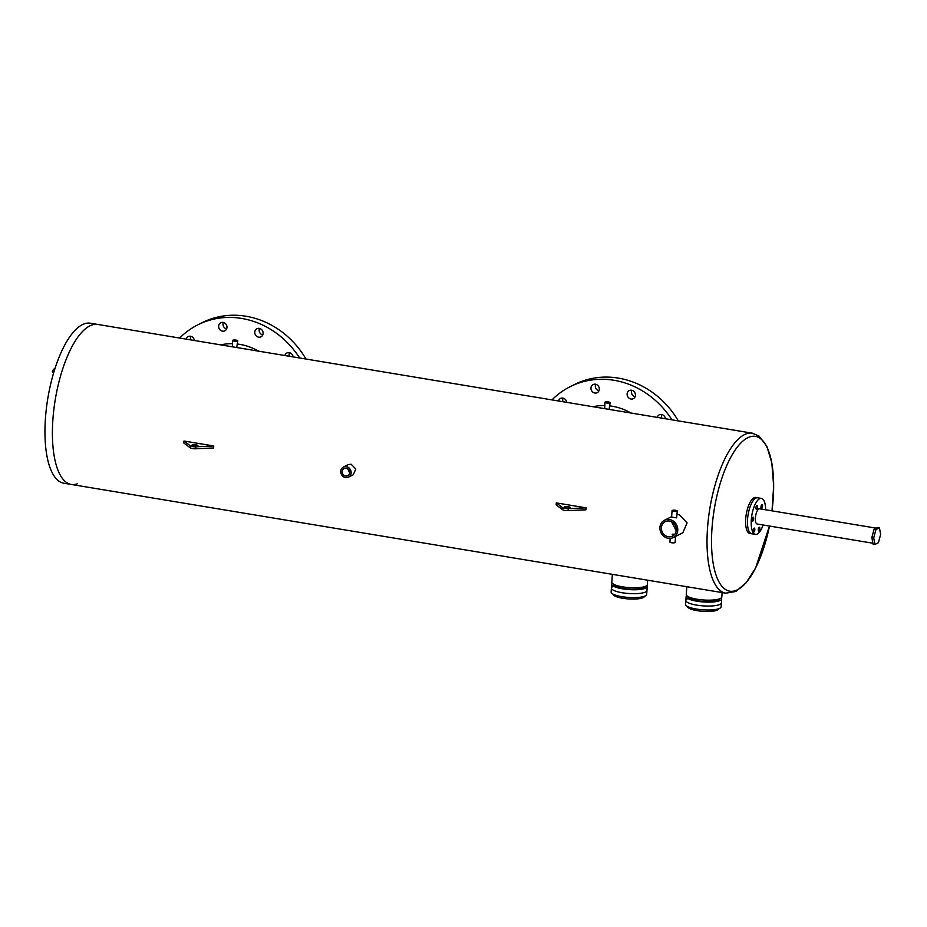<?xml version="1.0" encoding="UTF-8"?>
<svg xmlns="http://www.w3.org/2000/svg" width="927" height="927" viewBox="0 0 927 927"><rect width="100%" height="100%" fill="white"/><g stroke="black" fill="none" stroke-linecap="round" stroke-linejoin="round"><path stroke-width="1.39" d="M687.278 598.935A17.81 4.253 3.9 0 0 685.864 600.441A17.81 4.253 3.9 0 0 699.955 605.586A17.81 4.253 3.9 0 0 720.001 604.369A17.81 4.253 3.9 0 0 721.415 602.874L721.148 606.803A17.81 4.253 -176.1 0 1 719.734 608.309A17.81 4.253 -176.1 0 1 699.688 609.514A17.81 4.253 -176.1 0 1 685.598 604.369L685.864 600.441A17.81 4.253 3.9 0 0 699.955 605.586A17.81 4.253 3.9 0 0 720.001 604.369A17.81 4.253 3.9 0 0 721.415 602.874L721.681 598.946A17.81 4.253 -176.1 0 1 720.267 600.441A17.81 4.253 -176.1 0 1 700.221 601.658A17.81 4.253 -176.1 0 1 686.131 596.513A17.81 4.253 -176.1 0 1 686.687 595.563M718.993 608.622L718.993 608.622A15.782 3.766 -176.1 0 1 717.741 609.954A15.782 3.766 -176.1 0 1 699.966 611.032A15.782 3.766 -176.1 0 1 687.486 606.478L687.486 606.478M612.817 586.571A17.81 4.253 3.9 0 0 611.403 588.077A17.81 4.253 3.9 0 0 625.482 593.21A17.81 4.253 3.9 0 0 645.54 592.005A17.81 4.253 3.9 0 0 646.953 590.499L646.687 594.427A17.81 4.253 -176.1 0 1 645.262 595.934A17.81 4.253 -176.1 0 1 625.215 597.139A17.81 4.253 -176.1 0 1 611.136 592.005L611.403 588.077A17.81 4.253 3.9 0 0 625.482 593.21A17.81 4.253 3.9 0 0 645.54 592.005A17.81 4.253 3.9 0 0 646.953 590.499L647.22 586.571A17.81 4.253 -176.1 0 1 645.806 588.077A17.81 4.253 -176.1 0 1 625.748 589.282A17.81 4.253 -176.1 0 1 611.669 584.149A17.81 4.253 -176.1 0 1 612.226 583.199M644.52 596.258L644.52 596.258A15.782 3.766 -176.1 0 1 643.268 597.591A15.782 3.766 -176.1 0 1 625.505 598.657A15.782 3.766 -176.1 0 1 613.025 594.103L613.025 594.103M753.651 518.772A2.028 0.742 99.4 0 0 753.199 517.162A2.028 0.742 99.4 0 0 752.075 519.56A2.028 0.742 99.4 0 0 752.527 521.159A2.028 0.742 99.4 0 0 753.651 518.772M757.521 506.976A2.028 0.742 99.4 0 0 757.058 505.377A2.028 0.742 99.4 0 0 755.934 507.776A2.028 0.742 99.4 0 0 756.397 509.375A2.028 0.742 99.4 0 0 757.521 506.976M762.55 506.119A2.028 0.742 99.4 0 0 762.087 504.508A2.028 0.742 99.4 0 0 760.963 506.907A2.028 0.742 99.4 0 0 761.426 508.506A2.028 0.742 99.4 0 0 762.55 506.119M759.85 528.819A2.028 0.742 99.4 0 0 759.387 527.22A2.028 0.742 99.4 0 0 758.263 529.607A2.028 0.742 99.4 0 0 758.726 531.217A2.028 0.742 99.4 0 0 759.85 528.819M754.821 529.688A2.028 0.742 99.4 0 0 754.369 528.089A2.028 0.742 99.4 0 0 753.245 530.476A2.028 0.742 99.4 0 0 753.697 532.086A2.028 0.742 99.4 0 0 754.821 529.688M876.212 528.158L759.665 508.796A7.706 2.816 99.4 0 0 755.401 517.903A7.706 2.816 99.4 0 0 757.139 523.998L872.898 543.222M765.632 509.792A18.25 6.663 99.4 0 0 761.391 498.402A18.25 6.663 99.4 0 0 751.287 519.954A18.25 6.663 99.4 0 0 755.412 534.392A18.25 6.663 99.4 0 0 763.106 524.983M747.556 519.34A18.25 6.663 99.4 0 0 751.693 533.778A18.25 6.663 -80.6 0 1 747.776 517.023A18.25 6.663 -80.6 0 1 755.887 498.1A18.25 6.663 -80.6 0 1 757.672 497.776A18.25 6.663 99.4 0 0 747.556 519.34M77.242 483.824A81.089 29.629 -80.6 0 1 71.205 484.439A81.089 29.629 -80.6 0 1 53.801 409.966A81.089 29.629 -80.6 0 1 89.849 325.875A81.089 29.629 -80.6 0 1 97.787 324.45L90.336 323.21A81.089 29.629 -80.6 0 0 82.41 324.635A81.089 29.629 -80.6 0 0 46.35 408.726A81.089 29.629 -80.6 0 0 63.754 483.199L71.205 484.439A81.089 29.629 -80.6 0 1 53.801 409.966A81.089 29.629 -80.6 0 1 89.849 325.875A81.089 29.629 -80.6 0 1 97.787 324.45L752.4 433.199A81.089 29.629 -80.6 0 0 744.474 434.624A81.089 29.629 -80.6 0 0 708.413 518.714A81.089 29.629 -80.6 0 0 725.818 593.187L71.205 484.439M564.427 506.872A3.036 0.73 -176.1 0 1 567.857 506.675A3.036 0.73 -176.1 0 1 570.256 507.544A3.036 0.73 -176.1 0 1 570.012 507.811A3.036 0.73 -176.1 0 1 566.594 508.008A3.036 0.73 -176.1 0 1 564.195 507.139A3.036 0.73 -176.1 0 1 564.427 506.872M586.073 507.845L585.945 509.804L568.124 510.626A4.056 0.962 -176.1 0 1 562.619 509.711L556.154 504.856L556.293 502.886L586.073 507.845L568.263 508.656A4.056 0.962 -176.1 0 1 562.747 507.741L556.293 502.886M192.109 445.018A3.036 0.73 -176.1 0 1 195.527 444.821A3.036 0.73 -176.1 0 1 197.926 445.69A3.036 0.73 -176.1 0 1 197.694 445.957A3.036 0.73 -176.1 0 1 194.264 446.154A3.036 0.73 -176.1 0 1 191.866 445.284A3.036 0.73 -176.1 0 1 192.109 445.018M213.743 445.98L213.616 447.95L195.794 448.772A4.056 0.962 -176.1 0 1 190.29 447.857L183.824 443.002L183.963 441.032L213.743 445.98L195.933 446.802A4.056 0.962 -176.1 0 1 190.417 445.887L183.963 441.032M874.091 529.224L871.843 537.556L873.072 544.149L874.937 544.462L878.402 542.724L880.65 534.392L879.422 527.799L877.556 527.486L874.091 529.224L875.945 529.537L873.709 537.857L871.843 537.556M873.709 537.857L874.937 544.462M879.422 527.799L875.945 529.537M635.088 396.802A4.542 4.09 63.5 0 1 631.832 390.29M630.974 399.027A4.542 4.09 63.5 0 1 629.248 390.568A4.542 4.09 63.5 0 1 635.354 394.045A4.542 4.09 63.5 0 1 630.974 399.027M661.808 418.147A4.542 4.09 63.5 0 1 661.832 414.543M657.231 417.382A4.542 4.09 63.5 0 1 665.424 418.749M563.083 401.75A4.542 4.09 63.5 0 1 563.106 398.147M558.506 400.985A4.542 4.09 63.5 0 1 566.698 402.341M598.946 390.8A4.542 4.09 63.5 0 1 595.702 384.276M594.844 393.025A4.542 4.09 63.5 0 1 593.106 384.566A4.542 4.09 63.5 0 1 599.224 388.042A4.542 4.09 63.5 0 1 594.844 393.025M551.982 399.896A85.145 76.617 63.5 0 1 570.325 386.605A85.145 76.617 63.5 0 1 613.987 380.279A85.145 76.617 63.5 0 1 671.948 419.827M570.325 386.605L574.694 384.415A85.145 76.617 63.5 0 1 618.355 378.1A85.145 76.617 63.5 0 1 678.297 420.881M262.758 334.948A4.542 4.09 63.5 0 1 259.502 328.425M258.645 337.173A4.542 4.09 63.5 0 1 256.918 328.714A4.542 4.09 63.5 0 1 263.036 332.19A4.542 4.09 63.5 0 1 258.645 337.173M289.479 356.292A4.542 4.09 63.5 0 1 289.502 352.689M284.902 355.528A4.542 4.09 63.5 0 1 293.094 356.895M190.753 339.885A4.542 4.09 63.5 0 1 190.777 336.292M186.176 339.131A4.542 4.09 63.5 0 1 194.369 340.487M226.628 328.946A4.542 4.09 63.5 0 1 223.372 322.422M222.515 331.171A4.542 4.09 63.5 0 1 220.788 322.712A4.542 4.09 63.5 0 1 226.895 326.188A4.542 4.09 63.5 0 1 222.515 331.171M179.653 338.042A85.145 76.617 63.5 0 1 197.996 324.751A85.145 76.617 63.5 0 1 241.657 318.425A85.145 76.617 63.5 0 1 299.63 357.973M197.996 324.751L202.364 322.561A85.145 76.617 63.5 0 1 246.026 316.246A85.145 76.617 63.5 0 1 305.968 359.027M234.253 340.476L236.2 340.696L234.253 340.476M606.582 402.33L608.529 402.55L606.582 402.33M673.454 534.195L672.133 534.172L672.666 534.589L673.999 534.485M669.387 521.044A8.111 7.3 -116.5 0 0 665.227 521.646A8.111 7.3 -116.5 0 0 661.554 529.954A8.111 7.3 -116.5 0 0 668.309 536.756A8.111 7.3 -116.5 0 0 672.469 536.154A8.111 7.3 -116.5 0 0 676.142 527.845A8.111 7.3 -116.5 0 0 669.387 521.044M671.623 521.797L676.223 530.823M349.664 472.782L347.602 468.703M346.211 468.17A4.056 3.65 -116.5 0 0 342.306 472.631A4.056 3.65 -116.5 0 0 347.764 475.725A4.056 3.65 -116.5 0 0 346.211 468.17M673.732 510.661L675.679 510.893L673.732 510.661M236.721 347.532L237.787 340.812A2.607 0.626 -176.1 0 1 237.579 341.032A2.607 0.626 -176.1 0 1 234.647 341.206A2.607 0.626 -176.1 0 1 232.584 340.452A2.607 0.626 -176.1 0 1 232.793 340.232A2.607 0.626 -176.1 0 1 235.725 340.058A2.607 0.626 -176.1 0 1 237.787 340.812M232.353 346.605L232.584 340.452M609.051 409.386L610.117 402.666A2.607 0.626 -176.1 0 1 609.908 402.886A2.607 0.626 -176.1 0 1 606.976 403.06A2.607 0.626 -176.1 0 1 604.914 402.306A2.607 0.626 -176.1 0 1 605.122 402.086A2.607 0.626 -176.1 0 1 608.054 401.912A2.607 0.626 -176.1 0 1 610.117 402.666M604.682 408.459L604.914 402.306M645.192 586.432L645.192 586.432A15.782 3.766 -176.1 0 1 643.941 587.764A15.782 3.766 -176.1 0 1 626.177 588.842A15.782 3.766 -176.1 0 1 613.697 584.288L613.697 584.288M647.649 580.198L647.347 584.601A17.81 4.253 -176.1 0 1 645.934 586.107A17.81 4.253 -176.1 0 1 625.887 587.324A17.81 4.253 -176.1 0 1 611.808 582.179L612.341 574.334M719.665 598.807L719.665 598.807A15.782 3.766 -176.1 0 1 718.402 600.14A15.782 3.766 -176.1 0 1 700.638 601.206A15.782 3.766 -176.1 0 1 688.158 596.652L688.158 596.652M722.121 592.573L721.82 596.976A17.81 4.253 -176.1 0 1 720.406 598.483A17.81 4.253 -176.1 0 1 700.348 599.688A17.81 4.253 -176.1 0 1 686.27 594.555L686.803 586.71M673.187 537.59A9.71 8.737 -116.5 0 0 677.567 527.637A9.71 8.737 -116.5 0 0 669.491 519.502A9.71 8.737 -116.5 0 0 664.508 520.221A9.71 8.737 -116.5 0 0 660.117 530.163A9.71 8.737 -116.5 0 0 668.205 538.309A9.71 8.737 -116.5 0 0 673.187 537.59L682.84 532.77L687.092 522.886L679.213 514.647L677.023 514.578M343.419 467.046L348.228 464.647L351.148 464.218L355.783 468.992L353.28 474.763L348.471 477.162A5.655 5.087 -116.5 0 0 346.316 466.629A5.655 5.087 -116.5 0 0 340.869 472.84A5.655 5.087 -116.5 0 0 348.471 477.162M677.266 510.997A2.607 0.626 -176.1 0 1 677.069 511.217A2.607 0.626 -176.1 0 1 674.126 511.391A2.607 0.626 -176.1 0 1 672.063 510.638A2.607 0.626 -176.1 0 1 672.272 510.418A2.607 0.626 -176.1 0 1 675.204 510.244A2.607 0.626 -176.1 0 1 677.266 510.997L676.606 517.869L671.82 517.081M753.477 533.454A18.25 6.663 -80.6 0 1 751.693 533.778L749.827 533.465A18.25 6.663 -80.6 0 1 745.911 516.71A18.25 6.663 -80.6 0 1 754.022 497.787A18.25 6.663 -80.6 0 1 755.806 497.475L761.391 498.402M675.54 536.409L675.134 542.422A2.607 0.626 -176.1 0 1 674.926 542.643A2.607 0.626 -176.1 0 1 671.982 542.816A2.607 0.626 -176.1 0 1 669.92 542.063L670.175 538.402M237.567 344.044A58.366 52.515 63.5 0 1 239.884 344.38A58.366 52.515 63.5 0 1 258.529 351.148M609.896 405.899A58.366 52.515 63.5 0 1 612.214 406.235A58.366 52.515 63.5 0 1 630.858 413.002M593.071 406.721A58.366 52.515 63.5 0 1 604.694 405.551M220.742 344.867A58.366 52.515 63.5 0 1 232.364 343.697M721.264 597.927A17.81 4.253 -176.1 0 1 721.681 598.946M646.803 585.551A17.81 4.253 -176.1 0 1 647.22 586.571M53.499 373.407L52.318 371.182L53.754 369.166A2.028 1.819 63.5 0 1 54.832 369.027M568.124 510.626L568.263 508.656M562.619 509.711L562.747 507.741M195.794 448.772L195.933 446.802M190.29 447.857L190.417 445.887M752.4 433.199L759.086 436.119L766.861 446.316L771.82 462.863L773.663 486.003L772.006 510.847A78.494 28.679 99.4 0 0 747.776 437.729A78.494 28.679 99.4 0 0 711.948 529.062A78.494 28.679 99.4 0 0 737.405 589.815A78.494 28.679 99.4 0 0 769.48 526.049L755.598 567.984L746.247 582.654L735.829 591.461L725.818 593.187M755.412 534.392L751.693 533.778M53.754 369.166L54.994 368.552M611.669 584.149L611.403 588.077M686.131 596.513L685.864 600.441M671.611 517.243L672.063 510.638M671.658 516.652L664.508 520.221"/></g></svg>
